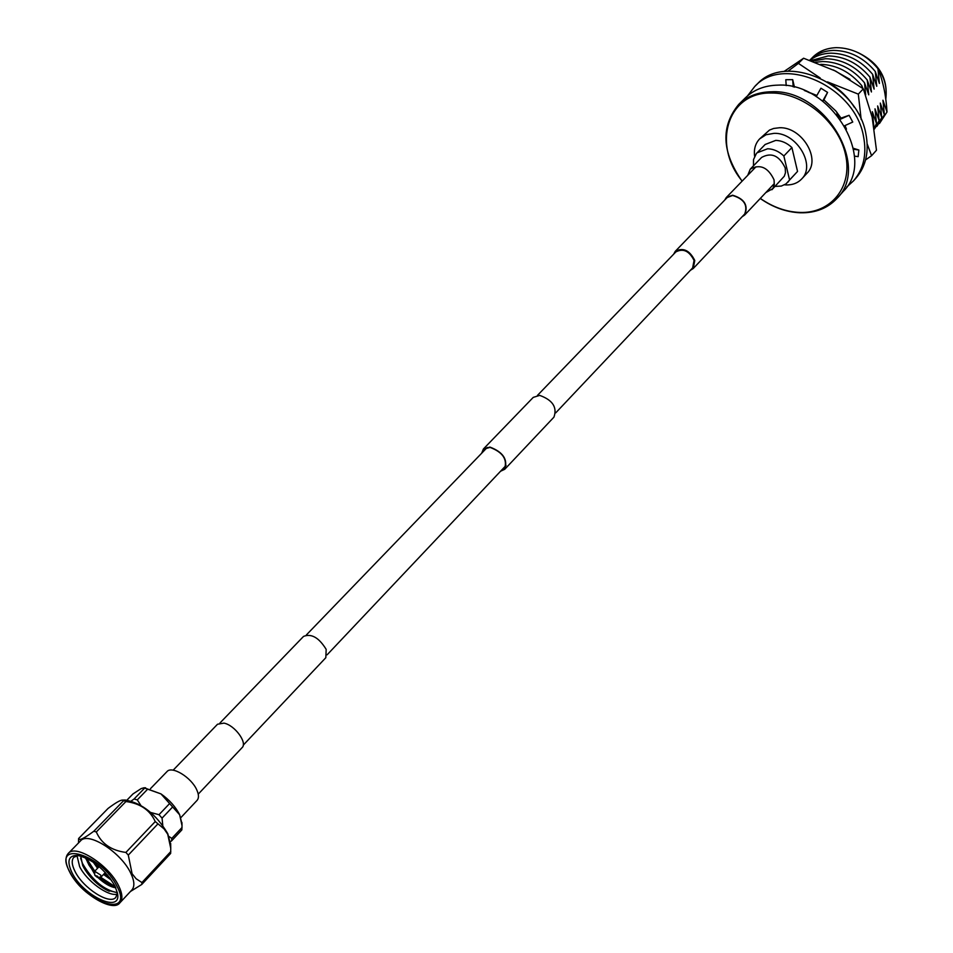<?xml version="1.0" encoding="UTF-8"?>
<svg xmlns="http://www.w3.org/2000/svg" width="953" height="953" viewBox="0 0 953 953"><rect width="100%" height="100%" fill="white"/><g stroke="black" fill="none" stroke-linecap="round" stroke-linejoin="round"><path stroke-width="1.43" d="M673.604 254.26L675.26 251.33C683.146 247.22 689.65 250.282 694.773 260.491L693.248 268.52L690.401 270.295M675.856 251.926L675.856 251.914C683.206 248.09 689.281 250.937 694.058 260.455L692.628 267.936L555.73 412.852M747.712 175.352L750.297 169.098C760.16 163.785 768.07 167.347 774.039 179.795L774.312 184.572L772.788 188.634L765.795 192.613M750.297 169.098L761.614 157.424C771.453 152.087 779.316 155.601 785.212 167.99L785.475 172.743L784.307 176.198L771.906 189.742M219.988 722.958L303.542 636.401C311.405 633.292 318.945 637.617 326.176 649.374L325.831 657.689L243.241 745.163M150.479 788.643L166.966 771.62C171.838 765.462 191.446 777.445 196.806 789.966C198.915 794.683 199.01 798.161 197.08 800.377L180.844 817.638M500.921 470.853L504.459 469.043C507.663 459.465 502.85 452.258 490.021 447.386L483.707 449.22L482.039 452.842M500.551 471.247L504.733 469.293C508.02 459.477 503.077 452.067 489.913 447.076L483.433 448.958L481.67 453.223M504.733 469.293L553.943 417.14C557.398 407.324 552.645 400.069 539.708 395.388L533.251 397.377L483.433 448.958M198.236 794.135L242.074 747.664C247.72 742.804 234.736 725.138 223.979 723.124L217.534 724.232L173.148 770.191M742.697 216.14L744.388 214.83C748.224 205.455 744.305 198.998 732.631 195.484L726.52 197.759L725.281 199.511M742.089 216.784L744.627 215.044C748.558 205.419 744.543 198.808 732.559 195.198L726.281 197.533L724.661 200.154M94.74 874.806L94.716 871.245L100.756 875.116L100.911 877.177L97.361 877.32M94.919 875.414L97.254 877.308L97.623 876.248L94.919 875.414M71.892 872.483C66.543 860.904 68.509 855.222 77.777 855.413C92.417 859.118 104.77 869.231 114.86 885.742L117.529 893.378C121.805 914.07 83.137 896.058 71.892 872.483M78.349 855.484L73.858 857.271C71.356 860.142 71.737 864.847 75.001 871.376C83.114 888.208 109.726 905.255 115.837 897.369L117.422 892.794M80.719 855.985L82.685 865.491L84.209 868.409C89.963 877.773 97.409 884.968 106.545 889.995L117.41 892.735M76.99 855.651L79.623 866.587C86.652 881.013 108.118 896.773 117.314 894.152M119.971 902.729L131.883 889.959C134.85 886.493 134.456 880.87 130.704 873.067C121.067 852.244 88.021 831.219 80.517 840.891L68.306 853.388C75.728 843.786 108.892 865.014 118.672 885.861C122.472 893.676 122.901 899.298 119.971 902.729C113.097 913.105 79.766 892.961 69.474 871.626M78.551 840.439L78.611 838.533C78.861 840.987 83.935 838.557 93.823 831.242L96.313 831.957C101.363 843.631 111.215 850.457 125.891 852.435L128.298 855.103L132.086 873.722L136.1 878.737L141.937 882.549L141.806 884.432L130.49 891.46M123.687 800.067L125.272 800.02C142.08 803.141 156.244 814.35 167.764 833.661L170.682 844.918M141.806 884.432L170.647 853.435L170.742 848.265L167.728 834.232L164.059 828.896L155.244 821.569C150.05 810.121 140.282 803.45 125.939 801.521L122.508 800.091C120.328 800.055 115.527 802.831 108.07 808.43L78.611 838.533M94.776 871.185L86.318 858.105M117.386 892.639C104.068 890.138 92.453 880.453 82.542 863.561L80.612 858.2M109.285 891.269L107.32 890.316C97.873 885.17 89.987 877.475 83.638 867.23L82.625 865.36M109.75 877.737L104.449 873.472M98.457 867.337L95.657 863.835M107.832 875.342L104.961 872.924M98.981 866.789L98.111 865.765M112.347 886.278L99.743 877.427M94.478 872.007L87.295 861.75M115.384 886.826L100.744 877.308M140.818 805.368L137.292 799.877L134.063 799.007L131.204 801.044M162.772 825.417L162.058 818.115L158.996 814.696L150.741 812.492M170.456 841.666L171.588 840.868L171.814 838.402L169.015 836.543M126.928 800.139L132.967 793.944L141.151 788.596L143.855 787.809L160.974 793.897L179.664 814.803L182.023 825.667L181.844 829.908L171.588 840.868M144.237 787.797L160.974 793.897C169.408 799.853 175.638 806.822 179.664 814.803L181.975 823.821M162.058 818.115L172.433 807.179M182.083 827.442L171.814 838.402M137.292 799.877L147.763 789.072M169.396 803.784L158.996 814.696M144.546 788.214L134.063 799.007M115.813 887.803C110.369 887.017 104.318 883.526 97.694 877.332M94.681 874.187L85.234 857.605M111.584 880.274L103.543 874.425M97.587 868.254L93.18 862.072M115.527 887.136L109.059 884.789L98.862 877.391M94.561 872.9L89.082 865.264L85.961 857.926M110.5 878.749L104.068 873.865M98.111 867.695L94.74 863.156M123.461 800.842L93.823 831.242M155.244 821.569L125.891 852.435M96.313 831.957L125.939 801.521M170.813 851.541L141.937 882.549M128.298 855.103L157.614 824.214M867.182 143.927L871.59 155.696L876.474 150.24L872.186 117.338L863.323 88.82L835.638 71.094L803.605 58.228L784.152 71.392M871.59 155.696L865.574 159.925M827.466 81.875L858.308 94.133L863.323 88.82M858.308 94.133L861.19 119.554M787.917 71.249L798.411 63.374L803.605 58.228M798.411 63.374L820.223 78.015M854.365 107.308C847.693 96.801 838.974 88.474 828.169 82.303M747.521 95.896L754.74 86.497C783.247 54.559 854.877 86.366 863.478 136.148C866.992 154.148 863.668 169.062 853.507 180.879L846.729 186.991M754.74 86.497L757.23 84.067C785.725 52.129 857.259 83.852 865.824 133.587C869.315 151.563 865.979 166.465 855.83 178.294L853.507 180.879M804.356 90.487L816.864 95.479M816.221 96.622L820.95 88.212L827.573 92.393L823.916 99.898L835.769 110.905L841.034 118.112L840.093 118.887M845.013 125.558L846.467 129.12M786.201 85.603L785.796 79.718L792.693 79.647L794.445 87.176M840.367 119.256L849.087 115.289L841.034 118.112M849.087 115.289L852.756 122.055L844.596 125.748M853.543 149.299L858.867 150.014L853.34 148.275M858.867 150.014L858.153 156.637L854.412 156.137M793.182 86.866L792.693 79.647M823.916 99.898L822.808 101.185M822.665 101.078L827.573 92.393M760.244 198.486C773.014 207.409 786.356 212.174 800.282 212.793C815.494 213.115 827.764 208.278 837.091 198.284L843.381 191.267C876.974 158.865 830.682 82.029 778.184 85.127C764.866 85.389 753.966 89.606 745.484 97.766L738.754 104.365C720.611 126.368 721.731 151.968 742.101 181.165M837.091 198.284C870.72 165.893 824.131 88.772 771.513 91.762C758.159 92 747.247 96.205 738.754 104.365M760.315 198.415C772.883 207.158 785.999 211.828 799.686 212.436C830.742 213.77 852.923 187.122 845.514 154.481C838.58 121.841 803.045 92.501 771.287 93.013C727.437 91.953 711.82 144.761 742.173 181.082M784.533 184.822L786.439 184.942C792.693 185.013 797.756 183.036 801.628 179.021L806.953 173.279C821.546 159.544 801.985 126.749 779.542 127.738L773.669 128.452L769.476 130.084L759.624 138.912C755.372 143.438 753.704 149.228 754.621 156.268M801.628 179.021C816.221 165.286 796.553 132.396 774.074 133.337L766.021 134.742L759.624 138.912M775.027 186.419L781.317 186.061L785.963 183.929L797.542 171.433L791.907 147.56C787.011 142.974 781.639 140.579 775.766 140.389L765.14 144.487L756.372 153.54L753.513 159.592L753.466 165.834M791.907 147.56L783.854 155.994C778.935 151.372 773.538 148.966 767.653 148.763L757.004 152.837M885.754 98.838C887.982 81.374 880.632 67.032 863.704 55.798M879.464 123.533L887.005 111.977C886.04 95.443 883.014 81.005 877.927 68.652L879.416 83.447L875.271 71.463L876.76 86.282L872.603 74.286L874.104 89.117L869.922 77.122L871.423 91.976L867.23 79.969L868.743 94.835L864.526 82.816C852.816 68.95 838.878 61.85 822.713 61.516L815.47 62.29M867.23 79.969C855.544 66.114 841.63 59.038 825.477 58.729L812.492 61.206M869.922 77.122C858.26 63.303 844.358 56.239 828.24 55.941L810.777 60.611M872.603 74.286C860.964 60.492 847.098 53.451 830.98 53.165C822.784 53.38 815.768 55.762 809.919 60.313M875.271 71.463C863.656 57.692 849.814 50.676 833.72 50.402C823.928 50.712 815.935 53.987 809.705 60.242M877.927 68.652C866.348 54.917 852.518 47.912 836.448 47.65C826.06 48.007 817.722 51.653 811.432 58.598M876.843 126.415L884.396 114.837L882.931 100.22L887.005 111.977M874.187 128.381L876.486 123.497L874.997 108.809L879.131 120.602L874.306 129.191L881.763 117.707L880.298 103.079L884.396 114.837M879.131 120.602L877.653 105.938L881.763 117.707M873.806 125.987L872.34 111.704L876.486 123.497M864.526 82.816L865.658 94.847M862.941 88.534L861.81 85.687C850.326 72.047 836.627 64.935 820.712 64.328M861.81 85.687L861.965 87.783M850.005 79.385L833.375 69.962M840.427 117.171L840.558 118.386M816.781 95.622L808.049 92.131M839.105 117.541L837.139 112.597M836.913 112.299L837.127 115.039M783.854 155.994L789.572 179.95L797.542 171.433M787.833 182.285L789.572 179.95M69.736 871.816C84.805 903.015 134.218 918.918 117.088 886.433C101.542 854.067 51.688 839.355 69.736 871.816M506.079 465.398L327.105 654.818M675.856 251.914L537.456 395.4M487.257 447.433L306.342 634.984M693.248 268.52L745.591 213.067M675.26 251.33L728.211 196.473M726.281 197.533L755.979 166.787M744.627 215.044L773.955 183.953M100.911 877.177L105.342 872.531M78.515 842.94L78.551 840.641M125.272 800.02L122.508 800.091M181.952 822.534L182.023 825.667M145.547 787.774L143.855 787.809M111.322 885.754L109.059 884.789M88.01 863.037L89.082 865.264M107.32 890.316L106.545 889.995M83.638 867.23L84.209 868.409M170.658 843.357L170.742 848.265M94.716 871.245L99.148 866.622M69.45 871.578C65.28 863.18 64.899 857.104 68.306 853.388M857.593 52.427C878.845 62.588 888.244 78.158 885.79 99.136"/></g></svg>
